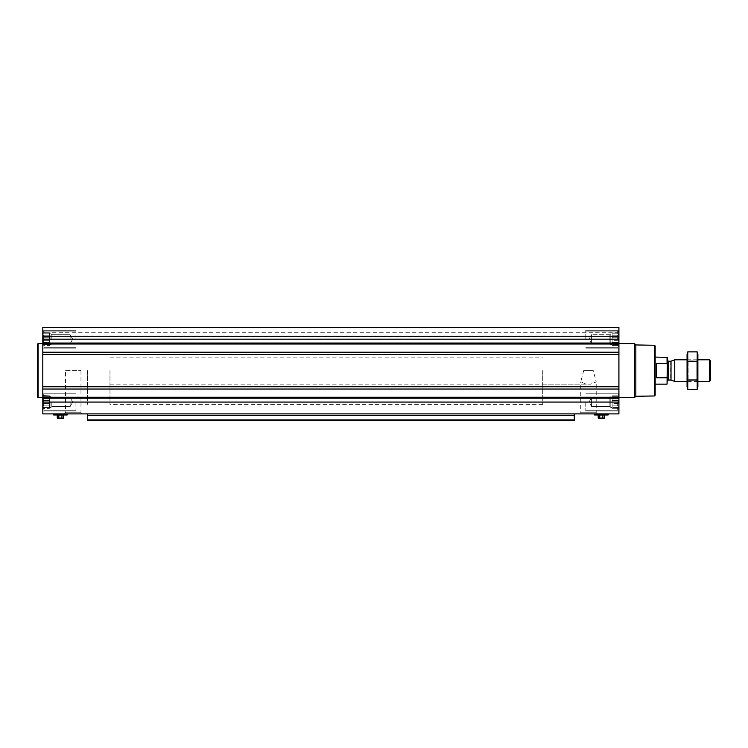 <?xml version="1.0" encoding="UTF-8"?>
<svg xmlns="http://www.w3.org/2000/svg" width="748" height="748" viewBox="0 0 748 748"><rect width="100%" height="100%" fill="white"/><g stroke="black" fill="none" stroke-linecap="round" stroke-linejoin="round"><path stroke-width="0.56" stroke-dasharray="3.74 2.81" d="M583.702 370.615L593.267 370.615L596.221 381.91L590.621 384.145L586.348 384.145L580.747 381.91L583.702 370.615L593.267 370.615M579.588 413.896L597.381 413.896L579.588 413.896L580.747 412.737L596.221 412.737L580.747 412.737L580.747 381.91M42.814 339.181L42.814 327.344L618.914 327.344L618.914 336.544L618.914 327.344L42.814 327.344L618.914 327.344L618.914 348.101L618.914 330.251L618.914 348.101L618.914 330.251L618.914 346.586L618.914 331.766L618.914 346.586L618.914 331.766L618.914 339.181L42.814 339.181L42.814 413.896L618.914 413.896L618.914 389.035L42.814 389.035M43.365 340.63L43.365 337.731L43.365 343.136L43.365 340.63L49.574 340.63L49.574 339.181L42.991 339.181L42.991 336.058L42.991 339.181L49.574 339.181L49.574 337.731L43.365 337.731L43.365 335.216L43.365 337.731L49.574 337.731L49.574 336.058L42.991 336.058L42.991 333.767L42.991 336.058L49.574 336.058L49.574 335.216L43.365 335.216L42.991 333.767L43.365 335.216L49.574 335.216L49.574 333.767L42.991 333.767L42.991 332.935L43.365 333.767L49.574 333.767L43.365 333.767L42.991 332.935L43.365 333.767L49.574 333.767L49.574 332.935L42.814 332.617L49.574 332.935L49.574 340.63L43.365 340.63L49.574 340.63L49.574 342.304L42.991 342.304L42.991 344.585L42.991 342.304L49.574 342.304L49.574 343.136L43.365 343.136L42.991 344.585L43.365 343.136L49.574 343.136L49.574 344.585L42.991 344.585L42.991 345.426L43.365 344.585L49.574 344.585L43.365 344.585L42.991 345.426L43.365 344.585L49.574 344.585L49.574 345.426L42.814 345.735L49.574 345.426L49.574 333.767L49.574 339.181L42.991 339.181L49.574 339.181L49.574 337.731L43.365 337.731L49.574 337.731L49.574 336.058L42.991 336.058L49.574 336.058L49.574 335.216L43.365 335.216L49.574 335.216L49.574 333.767L42.991 333.767L49.574 333.767L43.365 333.767L49.574 333.767L49.574 332.935L49.574 340.63L43.365 340.63M43.365 403.509L43.365 400.61L43.365 406.024L43.365 403.509L49.574 403.509L49.574 402.059L42.991 402.059L42.991 398.936L42.991 402.059L49.574 402.059L49.574 400.61L43.365 400.61L43.365 398.104L43.365 400.61L49.574 400.61L49.574 398.936L42.991 398.936L42.991 396.655L42.991 398.936L49.574 398.936L49.574 398.104L43.365 398.104L42.991 396.655L43.365 398.104L49.574 398.104L49.574 396.655L42.991 396.655L42.991 395.814L43.365 396.655L49.574 396.655L43.365 396.655L42.991 395.814L43.365 396.655L49.574 396.655L49.574 395.814L42.814 395.505L49.574 395.814L49.574 403.509L43.365 403.509L49.574 403.509L49.574 405.182L42.991 405.182L42.991 407.473L42.991 405.182L49.574 405.182L49.574 406.024L43.365 406.024L42.991 407.473L43.365 406.024L49.574 406.024L49.574 407.473L42.991 407.473L42.991 408.305L43.365 407.473L49.574 407.473L43.365 407.473L42.991 408.305L43.365 407.473L49.574 407.473L49.574 408.305L42.814 408.623L49.574 408.305L49.574 396.655L49.574 402.059L42.991 402.059L49.574 402.059L49.574 400.61L43.365 400.61L49.574 400.61L49.574 398.936L42.991 398.936L49.574 398.936L49.574 398.104L43.365 398.104L49.574 398.104L49.574 396.655L42.991 396.655L49.574 396.655L43.365 396.655L49.574 396.655L49.574 395.814L49.574 403.509L43.365 403.509M594.361 413.896L608.302 413.896L594.361 413.896M87.441 413.896L574.286 413.896L87.441 413.896L87.441 420.656M64.337 413.896L82.13 413.896L64.337 413.896L65.497 412.737L80.98 412.737L65.497 412.737L65.497 370.615L80.98 370.615L65.497 370.615M53.417 413.896L67.357 413.896L53.417 413.896M42.814 370.615L42.814 397.665L42.814 370.615M42.814 335.955L42.814 327.736L42.814 336.544L42.814 332.757L42.814 336.544L42.814 335.955L618.914 335.955L42.814 335.955M618.727 344.585L618.727 342.304L618.727 344.585L612.145 344.585L612.145 345.426L612.145 332.935L612.145 345.426L612.145 332.935L612.145 344.585L610.798 344.585L610.798 333.767L610.798 344.585L610.798 333.767L610.798 344.585L609.882 343.669L609.882 334.683L609.882 343.669L609.882 334.683L609.882 343.669L591.593 343.669L591.593 334.683L591.593 343.669L591.593 334.683L591.593 343.669L588.994 339.181L591.593 334.683L609.882 334.683L610.798 333.767L612.145 333.767L612.145 339.181L612.145 333.767L610.798 333.767L609.882 334.683L591.593 334.683L588.994 339.181L591.593 343.669L609.882 343.669L610.798 344.585L618.353 344.585L618.727 345.426L618.353 344.585L612.145 344.585L618.727 344.585M618.353 340.63L618.353 337.731L618.353 340.63L612.145 340.63L612.145 343.136L612.145 340.63L618.353 340.63M618.727 336.058L618.727 339.181L618.727 333.767L618.727 336.058L612.145 336.058L618.727 336.058M618.353 333.767L618.353 335.216L618.727 332.935L618.353 333.767L612.145 333.767L618.353 333.767M618.727 407.473L618.727 405.182L618.727 407.473L612.145 407.473L612.145 408.305L612.145 395.814L612.145 408.305L612.145 395.814L612.145 407.473L610.798 407.473L610.798 396.655L610.798 407.473L610.798 396.655L610.798 407.473L609.882 406.557L609.882 397.571L609.882 406.557L609.882 397.571L609.882 406.557L591.593 406.557L591.593 397.571L591.593 406.557L591.593 397.571L591.593 406.557L588.994 402.059L591.593 397.571L609.882 397.571L610.798 396.655L612.145 396.655L612.145 402.059L612.145 396.655L610.798 396.655L609.882 397.571L591.593 397.571L588.994 402.059L591.593 406.557L609.882 406.557L610.798 407.473L618.353 407.473L618.727 408.305L618.353 407.473L612.145 407.473L618.727 407.473M618.353 403.509L618.353 400.61L618.353 403.509L612.145 403.509L612.145 406.024L612.145 403.509L618.353 403.509M618.727 398.936L618.727 402.059L618.727 396.655L618.727 398.936L612.145 398.936L618.727 398.936M618.353 396.655L618.353 398.104L618.727 395.814L618.353 396.655L612.145 396.655L618.353 396.655M574.286 420.656L574.286 415.355L87.441 415.355M574.286 413.896L574.286 415.355M618.914 370.615L618.914 397.665L618.914 370.615M618.914 339.181L618.914 389.035M618.914 336.357L618.914 332.757L618.914 336.357L42.814 336.357L618.914 336.357M655.155 345.95L655.155 395.29M655.155 370.615L655.155 384.145L655.155 370.615M654.481 345.277L654.481 395.963M635.837 344.95L635.837 396.29M634.463 343.575L634.463 397.665M597.68 414.972L594.595 414.972M604.982 415.243L597.68 415.243M599.765 415.243L602.888 415.243L598.204 415.243L599.765 415.243L599.765 418.085L598.204 418.085M604.449 415.243L602.888 415.243L604.449 415.243M602.888 415.243L602.888 418.085L599.765 418.085M604.449 418.085L602.888 418.085M603.917 418.628L598.746 418.628M585.778 402.059L585.778 410.989L585.778 402.059M585.778 339.181L585.778 330.251L585.778 339.181M618.914 402.059L618.914 409.474L618.914 394.654L618.914 409.474L618.914 394.654L618.914 402.059L42.814 402.059M617.689 402.059L617.689 410.175L617.689 402.059M617.689 339.181L617.689 331.065L617.689 339.181M618.727 402.059L612.145 402.059L618.727 402.059M618.353 400.61L612.145 400.61L618.353 400.61M618.353 398.104L612.145 398.104L618.353 398.104M618.727 395.814L612.145 395.814L618.727 395.814M618.727 405.182L612.145 405.182L618.727 405.182M618.353 406.024L612.145 406.024L618.353 406.024M618.727 408.305L612.145 408.305L618.727 408.305M618.727 339.181L612.145 339.181L618.727 339.181M618.353 337.731L612.145 337.731L618.353 337.731M618.353 335.216L612.145 335.216L618.353 335.216M618.727 332.935L612.145 332.935L618.727 332.935M618.727 342.304L612.145 342.304L618.727 342.304M618.353 343.136L612.145 343.136L618.353 343.136M618.727 345.426L612.145 345.426L618.727 345.426M38.073 343.575L38.073 397.665M37.4 344.248L37.4 396.992M64.038 414.972L53.65 414.972M64.038 415.243L56.736 415.243M58.83 415.243L61.953 415.243L57.269 415.243L58.83 415.243L58.83 418.085L57.269 418.085M63.515 415.243L61.953 415.243L63.515 415.243M61.953 415.243L61.953 418.085L58.83 418.085M63.515 418.085L61.953 418.085M62.972 418.628L57.811 418.628M75.941 402.059L75.941 410.989L75.941 402.059M75.941 339.181L75.941 330.251L75.941 339.181M44.029 402.059L44.029 410.175L44.029 402.059M44.029 339.181L44.029 331.065L44.029 339.181M70.125 402.059L70.125 406.557L70.125 402.059M51.836 402.059L51.836 406.557L51.836 402.059M50.92 402.059L50.92 407.473L50.92 402.059M49.574 403.509L49.574 405.182L42.991 405.182L49.574 405.182L49.574 406.024L43.365 406.024L49.574 406.024L49.574 407.473L42.991 407.473L49.574 407.473L43.365 407.473L49.574 407.473L49.574 408.305L49.574 403.509M49.574 402.059L49.574 407.473L49.574 402.059M70.125 339.181L70.125 334.683L70.125 339.181M51.836 339.181L51.836 334.683L51.836 339.181M50.92 339.181L50.92 333.767L50.92 339.181M49.574 340.63L49.574 342.304L42.991 342.304L49.574 342.304L49.574 343.136L43.365 343.136L49.574 343.136L49.574 344.585L42.991 344.585L49.574 344.585L43.365 344.585L49.574 344.585L49.574 345.426L49.574 340.63M49.574 339.181L49.574 333.767L49.574 339.181M542.73 370.615L542.73 404.425L542.73 370.615M87.441 370.615L87.441 404.425L87.441 370.615M667.328 357.366L667.328 383.874M667.328 370.615L667.328 381.031L667.328 370.615M667.057 357.095L667.328 364.024M667.057 363.491L656.51 363.491L656.51 377.74L667.057 377.74L667.057 384.145M109.975 370.615L109.975 404.425L109.975 370.615M656.51 377.74L656.51 363.491L656.51 377.74M710.6 361.041L710.6 380.19M709.356 359.797L709.356 381.443M674.743 359.797L674.743 381.443M687.066 386.781L687.066 354.459M687.066 359.797L687.066 381.443L687.066 359.797L688.169 360.901L688.169 380.339L688.169 360.901L696.79 360.901L696.79 380.339L696.79 360.901L697.884 359.797L697.884 381.443L697.884 359.797L687.066 359.797M687.758 351.878L687.758 389.362M687.758 361.247L697.201 361.247L697.201 351.878M687.758 379.984L697.201 379.984L697.201 361.247M697.201 389.362L697.201 379.984M697.884 386.781L697.884 354.459M574.286 419.927L87.441 419.927M618.914 398.198L42.814 398.198M618.914 397.244L42.814 397.244M618.914 386.735L42.814 386.735M618.914 354.505L42.814 354.505M618.914 352.205L42.814 352.205M618.914 343.996L42.814 343.996M618.914 343.042L42.814 343.042M618.914 327.736L42.814 327.736L618.914 327.736M608.18 414.906L594.482 414.906M608.535 414.299L594.127 414.299M67.245 414.906L53.538 414.906M67.357 413.896L53.183 414.299M671.012 361.162L671.012 380.078M670.666 361.219L670.666 380.021M668.338 361.219L668.338 380.021M597.381 413.896L596.221 412.737L596.221 381.91M618.914 336.544L42.814 336.544L618.914 336.544M618.914 332.757L42.814 332.757M618.914 393.139L585.778 393.139L618.914 393.139M618.914 410.989L585.778 410.989L618.914 410.989M618.914 330.251L585.778 330.251L618.914 330.251M618.914 348.101L585.778 348.101L618.914 348.101M618.914 394.654L617.689 393.944L585.778 393.944L617.689 393.944L618.914 394.654M618.914 409.474L617.689 410.175L585.778 410.175L617.689 410.175L618.914 409.474M618.914 331.766L617.689 331.065L585.778 331.065L617.689 331.065L618.914 331.766M618.914 346.586L617.689 347.287L585.778 347.287L617.689 347.287L618.914 346.586M80.98 370.615L80.98 412.737L82.13 413.896M75.941 393.139L42.814 393.139L75.941 393.139M75.941 410.989L42.814 410.989L75.941 410.989M75.941 330.251L42.814 330.251L75.941 330.251M75.941 348.101L42.814 348.101L75.941 348.101M75.941 393.944L44.029 393.944L42.814 394.654L44.029 393.944L75.941 393.944M75.941 410.175L44.029 410.175L42.814 409.474L44.029 410.175L75.941 410.175M75.941 331.065L44.029 331.065L42.814 331.766L44.029 331.065L75.941 331.065M75.941 347.287L44.029 347.287L42.814 346.586L44.029 347.287L75.941 347.287M72.724 402.059L70.125 397.571L51.836 397.571L50.92 396.655L49.574 396.655L50.92 396.655L51.836 397.571L70.125 397.571L72.724 402.059L70.125 406.557L51.836 406.557L50.92 407.473L49.574 407.473L50.92 407.473L51.836 406.557L70.125 406.557L72.724 402.059M72.724 339.181L70.125 334.683L51.836 334.683L50.92 333.767L49.574 333.767L50.92 333.767L51.836 334.683L70.125 334.683L72.724 339.181L70.125 343.669L51.836 343.669L50.92 344.585L49.574 344.585L50.92 344.585L51.836 343.669L70.125 343.669L72.724 339.181M109.975 357.095L542.73 357.095M109.975 384.145L590.621 384.145M586.348 384.145L542.73 384.145M542.73 336.806L109.975 336.806M542.73 404.425L109.975 404.425M697.884 381.443L687.066 381.443L688.169 380.339L696.79 380.339L697.884 381.443"/><path stroke-width="1.12" d="M618.914 352.205L618.914 413.896L42.814 413.896L42.814 327.344L618.914 327.344L618.914 352.205L42.814 352.205M574.286 415.355L87.441 415.355L87.441 420.656L574.286 420.656L574.286 413.896M87.441 415.355L87.441 413.896M574.286 420.656L87.441 420.656M654.481 345.277L654.481 395.963L655.155 395.29L655.155 345.95L654.481 345.277L635.837 344.95L634.463 343.575L618.914 343.575M654.481 395.963L635.837 396.29L635.837 344.95M635.837 396.29L634.463 397.665L634.463 343.575M594.361 413.896L594.595 414.972L604.982 414.972M598.204 415.243L598.204 418.085L604.449 418.085L604.449 415.243M599.765 415.243L599.765 418.085M602.888 415.243L602.888 418.085M598.204 418.085L598.746 418.628L603.917 418.628L604.449 418.085M42.814 397.665L38.073 397.665L38.073 343.575L42.814 343.575M38.073 397.665L37.4 396.992L37.4 344.248L38.073 343.575M53.417 413.896L53.65 414.972L67.124 414.972L56.736 414.972M57.269 415.243L57.269 418.085L63.515 418.085L63.515 415.243M58.83 415.243L58.83 418.085M61.953 415.243L61.953 418.085M57.269 418.085L57.811 418.628L62.972 418.628L63.515 418.085M667.328 364.024L667.057 363.491L656.51 363.491L656.51 377.74L667.057 377.74L667.328 377.216L667.057 384.145L667.328 357.366L655.155 357.095M667.057 363.491L667.057 357.095M709.356 359.797L709.356 381.443L710.6 380.19L710.6 361.041L709.356 359.797L697.884 359.797M687.066 381.443L674.743 381.443L674.743 359.797L687.066 359.797M687.758 351.878L687.066 354.459L687.066 386.781L687.758 389.362L687.758 351.878L697.201 351.878L697.201 389.362L687.758 389.362M687.758 361.247L697.201 361.247M687.758 379.984L697.201 379.984M697.201 351.878L697.884 354.459L697.884 386.781L697.201 389.362M574.286 419.927L87.441 419.927M618.914 339.181L42.814 339.181M618.914 343.042L42.814 343.042M618.914 343.996L42.814 343.996M618.914 354.505L42.814 354.505M618.914 386.735L42.814 386.735M618.914 389.035L42.814 389.035M618.914 397.244L42.814 397.244M618.914 398.198L42.814 398.198M618.914 402.059L42.814 402.059M594.482 414.906L608.068 414.972M594.127 414.299L608.302 413.896M53.538 414.906L67.124 414.972M53.183 414.299L67.357 413.896M671.012 361.162L671.012 380.078L671.012 361.162L674.743 359.797M670.666 380.021L668.338 380.021L668.338 361.219L667.328 360.209M634.463 397.665L618.914 397.665M608.18 414.906L608.535 414.299M67.245 414.906L67.591 414.299M667.057 384.145L655.155 384.145M709.356 381.443L697.884 381.443M671.012 380.078L674.743 381.443M670.666 361.219L668.338 361.219M668.338 380.021L667.328 381.031"/></g></svg>
